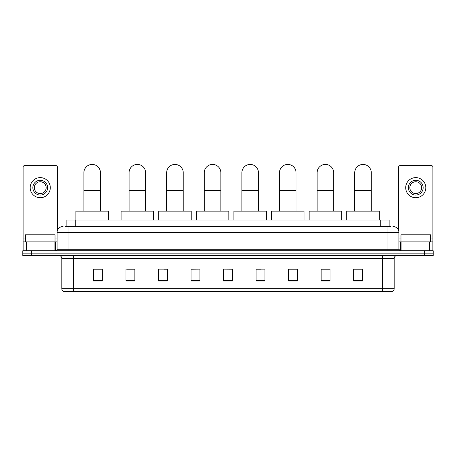 <?xml version="1.0" encoding="UTF-8"?>
<svg xmlns="http://www.w3.org/2000/svg" width="456" height="456" viewBox="0 0 456 456"><rect width="100%" height="100%" fill="white"/><g stroke="black" fill="none" stroke-linecap="round" stroke-linejoin="round"><path stroke-width="0.68" d="M66.861 226.524L66.861 220.014L389.139 220.014L389.139 226.524M65.219 226.524L390.917 226.524M65.083 226.524L68.924 226.524L68.924 232.435L57.097 232.435L57.097 249.29A1.476 1.476 0 0 1 55.621 250.766M63.013 226.524A5.911 5.911 0 0 0 57.097 232.435M392.986 226.524A5.911 5.911 0 0 1 398.903 232.435L398.903 249.29L400.379 250.766M31.669 250.766L22.8 250.766L22.8 253.131L31.669 253.131L22.8 253.131L22.8 255.497L31.669 255.497L31.669 253.131L424.331 253.131L31.669 253.131L31.669 250.766L424.331 250.766L424.331 253.131L433.2 253.131L424.331 253.131L424.331 255.497L31.669 255.497M424.331 255.497L433.2 255.497L433.2 250.766L424.331 250.766M394.172 288.733C394.087 290.147 393.38 291.093 392.04 291.572L382.345 291.572L382.345 288.733L394.172 288.733L394.172 258.455A2.958 2.958 0 0 1 397.125 255.497M382.345 291.572L63.96 291.572A2.958 2.958 0 0 1 61.828 288.733L61.828 258.455C61.657 256.66 60.671 255.673 58.875 255.497M362.531 280.953L362.531 269.131L353.662 269.131L353.662 280.953L362.531 280.953M330.007 280.953L330.007 269.131L321.138 269.131L321.138 280.953L330.007 280.953M297.483 280.953L297.483 269.131L288.614 269.131L288.614 280.953L297.483 280.953M264.959 280.953L264.959 269.131L256.09 269.131L256.09 280.953L264.959 280.953M102.338 280.953L102.338 269.131L93.469 269.131L93.469 280.953L102.338 280.953M134.862 280.953L134.862 269.131L125.993 269.131L125.993 280.953L134.862 280.953M167.386 280.953L167.386 269.131L158.517 269.131L158.517 280.953L167.386 280.953M199.91 280.953L199.91 269.131L191.041 269.131L191.041 280.953L199.91 280.953M232.435 280.953L232.435 269.131L223.565 269.131L223.565 280.953L232.435 280.953M199.91 269.131L191.041 269.188L199.91 269.131M164.314 269.188L167.386 269.188M126.7 269.188L134.862 269.188M256.09 269.188L260.821 269.188M223.565 269.131L232.435 269.188L223.565 269.131M102.338 269.188L93.469 269.188M297.483 269.188L288.614 269.188M330.007 269.188L321.138 269.188M362.531 269.188L353.662 269.188M55.028 241.897L55.028 234.8L25.462 234.8L25.462 241.897M54.07 250.766L54.07 241.897L26.419 241.897L26.419 250.766M57.393 230.588L57.393 167.09A1.476 1.476 0 0 0 55.917 165.613L24.573 165.613A1.476 1.476 0 0 0 23.096 167.09L23.096 241.897L26.419 241.897M54.07 241.897L57.097 241.897M23.096 250.766L23.096 241.897M40.248 180.28A7.393 7.393 0 0 0 32.855 187.667A7.393 7.393 0 0 0 40.248 195.06A7.393 7.393 0 0 0 47.635 187.667A7.393 7.393 0 0 0 40.248 180.28M40.248 181.756A5.911 5.911 0 0 0 34.331 187.667A5.911 5.911 0 0 0 40.248 193.583A5.911 5.911 0 0 0 46.159 187.667A5.911 5.911 0 0 0 40.248 181.756M40.248 197.722A10.055 10.055 0 0 0 50.297 187.667A10.055 10.055 0 0 0 40.248 177.618A10.055 10.055 0 0 0 30.193 187.667A10.055 10.055 0 0 0 40.248 197.722M83.887 211.145L83.887 172.71A8.276 8.276 0 0 1 92.163 164.428A8.276 8.276 0 0 1 100.445 172.71A8.276 8.276 0 0 0 92.163 164.428M100.445 211.145L100.445 172.71M108.425 220.014L108.425 211.145L75.901 211.145L75.901 220.014M129.065 211.145L129.065 172.71A8.276 8.276 0 0 1 137.347 164.428A8.276 8.276 0 0 1 145.624 172.71A8.276 8.276 0 0 0 137.347 164.428M145.624 211.145L145.624 172.71M153.609 220.014L153.609 211.145L121.085 211.145L121.085 220.014M166.674 211.145L166.674 172.71A8.276 8.276 0 0 1 174.956 164.428A8.276 8.276 0 0 1 183.232 172.71A8.276 8.276 0 0 0 174.956 164.428M183.232 211.145L183.232 172.71M191.218 220.014L191.218 211.145L158.694 211.145L158.694 220.014M204.288 211.145L204.288 172.71A8.276 8.276 0 0 1 212.564 164.428A8.276 8.276 0 0 1 220.846 172.71A8.276 8.276 0 0 0 212.564 164.428M220.846 211.145L220.846 172.71M228.826 220.014L228.826 211.145L196.302 211.145L196.302 220.014M241.897 211.145L241.897 172.71A8.276 8.276 0 0 1 250.173 164.428A8.276 8.276 0 0 1 258.455 172.71A8.276 8.276 0 0 0 250.173 164.428M258.455 211.145L258.455 172.71M266.441 220.014L266.441 211.145L233.911 211.145L233.911 220.014M279.505 211.145L279.505 172.71A8.276 8.276 0 0 1 287.787 164.428A8.276 8.276 0 0 1 296.064 172.71A8.276 8.276 0 0 0 287.787 164.428M296.064 211.145L296.064 172.71M304.049 220.014L304.049 211.145L271.525 211.145L271.525 220.014M317.119 211.145L317.119 172.71A8.276 8.276 0 0 1 325.396 164.428A8.276 8.276 0 0 1 333.672 172.71A8.276 8.276 0 0 0 325.396 164.428M333.672 211.145L333.672 172.71M341.658 220.014L341.658 211.145L309.134 211.145L309.134 220.014M354.728 211.145L354.728 172.71A8.276 8.276 0 0 1 363.005 164.428A8.276 8.276 0 0 1 371.287 172.71A8.276 8.276 0 0 0 363.005 164.428M371.287 211.145L371.287 172.71M379.267 220.014L379.267 211.145L346.742 211.145L346.742 220.014M429.58 250.766L429.58 241.897L401.93 241.897L401.93 250.766M429.58 241.897L432.904 241.897L432.904 167.09A1.476 1.476 0 0 0 431.427 165.613L400.083 165.613A1.476 1.476 0 0 0 398.607 167.09L398.607 230.588M398.903 241.897L401.93 241.897M432.904 241.897L432.904 250.766M415.752 180.28A7.393 7.393 0 0 0 408.365 187.667A7.393 7.393 0 0 0 415.752 195.06A7.393 7.393 0 0 0 423.145 187.667A7.393 7.393 0 0 0 415.752 180.28M415.752 181.756A5.911 5.911 0 0 0 409.841 187.667A5.911 5.911 0 0 0 415.752 193.583A5.911 5.911 0 0 0 421.669 187.667A5.911 5.911 0 0 0 415.752 181.756M415.752 197.722A10.055 10.055 0 0 0 425.807 187.667A10.055 10.055 0 0 0 415.752 177.618A10.055 10.055 0 0 0 405.703 187.667A10.055 10.055 0 0 0 415.752 197.722M430.538 241.897L430.538 234.8L400.972 234.8L400.972 241.897M75.73 226.524L75.73 220.014M380.27 226.524L380.27 220.014M68.924 250.766L68.924 249.29L398.903 249.29M57.097 249.29L68.924 249.29L68.924 232.435L387.076 232.435L387.076 250.766M398.903 232.435L387.076 232.435L387.076 226.524M382.345 255.497L382.345 258.455L61.828 258.455M394.172 258.455L382.345 258.455L382.345 288.733L73.655 288.733L73.655 291.572M61.828 288.733L73.655 288.733L73.655 255.497M232.435 280.543L223.565 280.543M199.91 280.543L191.041 280.543M167.386 280.543L158.517 280.543M134.862 280.543L125.993 280.543M102.338 280.543L93.469 280.543M264.959 280.543L256.09 280.543M297.483 280.543L288.614 280.543M330.007 280.543L321.138 280.543M362.531 280.543L353.662 280.543M57.097 238.938L55.028 238.938M25.462 238.938L23.096 238.938M55.524 241.897L55.524 250.766M23.119 241.897L23.119 250.766M24.966 250.766L24.966 241.897M83.887 190.448L100.445 190.448M129.065 190.448L145.624 190.448M166.674 190.448L183.232 190.448M204.288 190.448L220.846 190.448M241.897 190.448L258.455 190.448M279.505 190.448L296.064 190.448M317.119 190.448L333.672 190.448M354.728 190.448L371.287 190.448M432.904 238.938L430.538 238.938M400.972 238.938L398.903 238.938M432.881 250.766L432.881 241.897M431.034 241.897L431.034 250.766M400.476 250.766L400.476 241.897"/></g></svg>
